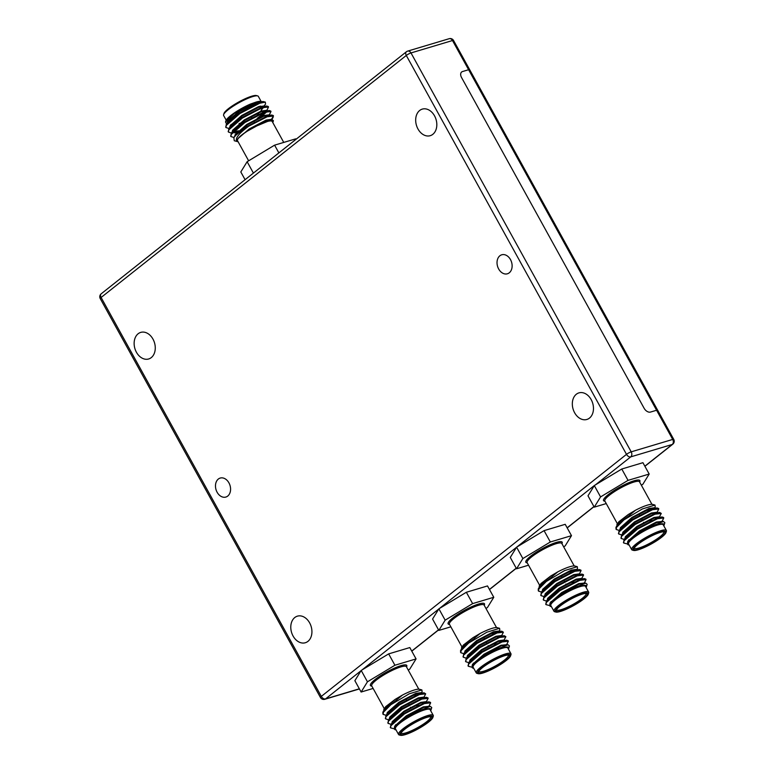 <?xml version="1.0" encoding="UTF-8"?>
<svg xmlns="http://www.w3.org/2000/svg" width="774" height="774" viewBox="0 0 774 774"><rect width="100%" height="100%" fill="white"/><g stroke="black" fill="none" stroke-linecap="round" stroke-linejoin="round"><path stroke-width="1.16" d="M673.757 439.4L657.648 410.21A3.773 0.716 151.1 0 0 656.594 410.249L468.618 69.718L462.513 71.547A5.66 3.667 51.6 0 0 461.681 71.972A5.66 3.667 51.6 0 0 461.536 77.506L644.142 408.304A5.66 3.667 51.6 0 0 650.489 412.068L656.594 410.249L650.489 412.068A5.66 3.667 51.6 0 1 644.142 408.304L461.536 77.506A5.66 3.667 51.6 0 1 461.681 71.972A5.66 3.667 51.6 0 1 462.513 71.547L468.618 69.718A3.773 0.716 -28.9 0 1 469.663 69.679L657.648 410.21A3.773 0.716 151.1 0 0 656.594 410.249L672.712 439.429A3.773 0.716 -28.9 0 1 673.757 439.4A3.773 3.773 0 0 1 672.799 444.179L644.906 466.296M606.245 503.574L594.248 507.154L600.576 496.918L628.043 480.364L649.183 474.046L642.865 484.272L641.365 485.182M627.424 522.837A19.814 3.783 151.1 0 0 630.171 521.657M646.474 512.233A19.814 3.783 151.1 0 0 648.641 510.54M627.308 543.929L623.709 543.009L623.979 540.91L637.641 529L657.484 518.715L663.763 517.951L662.022 521.492M624.221 539.43L621.222 538.501L621.493 536.411L635.154 524.491L654.998 514.207L661.277 513.452L658.626 518.328M657.89 517.903L656.284 519.151M621.735 534.921L618.736 533.992L619.006 531.902L632.668 519.993L652.511 509.708L658.79 508.944L657.049 512.485M655.404 513.404L653.798 514.642M631.632 526.881L629.31 527.791M619.248 530.422L616.249 529.493L616.52 527.404L624.008 519.838A23.588 4.499 151.1 0 0 615.94 527.442L616.733 525.962L635.502 510.24A20.753 3.957 -28.9 0 1 652.598 504.406L654.998 505.054L642.304 508.973L624.008 519.838M623.592 542.7L624.028 539.73L637.331 528.439L657.165 518.154L662.167 516.955L663.531 517.719M660.416 521.56L659.535 522.266M621.106 538.201L621.541 535.221L634.844 523.93L654.678 513.646L659.68 512.456L661.277 513.452M655.975 518.59L653.643 520.244M618.62 533.692L619.055 530.722L632.358 519.422L652.192 509.137L657.194 507.947L658.558 508.711M653.488 514.081L651.157 515.736M634.351 525.014L631.323 526.32M616.133 529.193L615.94 527.442M663.802 525.836A20.753 3.957 151.1 0 0 664.082 525.217A20.753 3.957 151.1 0 0 643.978 530.916A20.753 3.957 151.1 0 0 628.44 544.896A20.753 3.957 151.1 0 0 629.117 544.993M666.366 530.48L663.231 524.811A19.814 3.783 151.1 0 0 644.065 531.07A19.814 3.783 151.1 0 0 628.546 543.958L631.681 549.637A19.814 3.783 -28.9 0 1 647.199 536.75A19.814 3.783 -28.9 0 1 666.366 530.48A19.814 3.783 -28.9 0 1 666.395 531.312L666.008 532.531A18.866 3.599 151.1 0 0 647.732 537.717A18.866 3.599 151.1 0 0 633.606 550.43A18.866 3.599 151.1 0 0 638.211 549.801A18.866 3.599 151.1 0 0 655.443 541.548A18.866 3.599 151.1 0 0 666.008 532.531M633.606 550.43L632.358 550.091A19.814 3.783 -28.9 0 1 631.681 549.637M638.879 549.259A17.734 3.386 -28.9 0 1 633.916 548.698A17.734 3.386 -28.9 0 1 647.838 537.901A17.734 3.386 -28.9 0 1 664.382 531.883A17.734 3.386 -28.9 0 1 657.803 539.73A17.734 3.386 -28.9 0 1 638.879 549.259M628.343 544.877L627.946 542.032L644.994 528.971L663.434 521.473L664.866 522.692L664.082 525.217M649.444 510.201A20.753 3.957 -28.9 0 1 647.451 511.778M629.32 522.256A20.753 3.957 -28.9 0 1 626.766 523.33M617.149 525.323L616.878 524.569L618.842 521.763L628.353 514.458L635.502 510.24M625.092 524.637L626.911 524.017M652.676 509.64L653.807 508.615M654.562 507.986L655.23 506.951L654.998 505.054M634.254 548.002A16.796 3.202 151.1 0 0 634.322 548.176A16.796 3.202 151.1 0 0 638.995 548.002A16.796 3.202 151.1 0 0 655.655 539.817A16.796 3.202 151.1 0 0 663.724 531.941A16.796 3.202 151.1 0 0 663.618 531.796M653.44 520.331A14.909 2.844 151.1 0 0 649.947 521.25M629.32 534.263A14.909 2.844 151.1 0 0 629.243 534.476L628.478 536.933M627.521 542.797L627.83 541.229L639.459 530.925L656.381 522.015L661.77 521.502M625.015 538.211L625.344 536.721L636.973 526.417L653.895 517.506L659.225 516.79L659.535 517.351M659.284 517.129L658.955 517.883M622.528 533.702L622.857 532.212L634.486 521.918L651.408 513.007L656.739 512.282L657.049 512.843M656.797 512.62L656.139 513.83M628.585 529.155L626.998 529.619M620.042 529.203L620.371 527.713L632 517.409L648.922 508.499L654.253 507.773L654.562 508.344M654.194 508.508L653.653 509.321M626.098 524.646L624.512 525.111M617.555 524.695L618.842 521.763M627.946 542.032L639.769 531.486L656.691 522.576L663.434 521.473M629.552 539.797L628.691 539.904M625.363 538.927L625.373 537.998M624.028 539.73L626.011 536.672L637.283 526.978L654.204 518.077L662.167 516.955M659.564 517.4L659.477 518.077M629.117 534.863L628.42 535.028M622.876 534.428L622.886 533.499M621.541 535.221L623.525 532.164L634.796 522.479L651.718 513.568L659.68 512.456M657.078 512.901L656.991 513.568M627.308 530.18L625.934 530.529M620.39 529.919L620.4 528.99M619.055 530.722L621.038 527.665L632.31 517.97L649.231 509.06L657.194 507.947M654.591 508.392L654.504 509.069M624.821 525.681L623.447 526.02M617.904 525.42L617.846 524.917M616.733 525.962L618.552 523.156L628.353 514.458M649.183 474.046L642.923 462.688L621.774 469.015L594.297 485.55L325.535 698.912A3.773 2.448 -128.4 0 1 321.307 696.397L626.505 454.357A3.773 2.448 51.6 0 0 630.733 456.873L595.322 484.959M628.043 480.364L621.774 469.015M600.576 496.918L594.297 485.55M594.248 507.154L587.988 495.805L594.074 485.946M528.545 565.194L516.548 568.784L522.866 558.547L550.333 541.994L571.483 535.666L565.214 524.317L544.064 530.635L517.613 546.579M571.483 535.666L565.165 545.902L563.656 546.812M549.724 584.457A19.814 3.783 151.1 0 0 552.462 583.286M568.764 573.853A19.814 3.783 151.1 0 0 570.941 572.17M549.598 605.549L545.999 604.629L546.27 602.54L559.931 590.62L579.774 580.336L586.053 579.581L584.312 583.122M546.521 601.05L543.512 600.131L543.783 598.031L557.444 586.121L577.288 575.837L583.567 575.072L580.926 579.958M580.181 579.533L578.575 580.781M544.025 596.551L541.026 595.622L541.297 593.532L554.958 581.613L574.801 571.328L581.081 570.573L579.339 574.115M577.694 575.024L576.088 576.272M553.923 588.501L551.601 589.42M541.539 592.042L538.54 591.123L538.81 589.024L546.309 581.458A23.588 4.499 151.1 0 0 538.23 589.072L539.023 587.582L557.793 571.86A20.753 3.957 -28.9 0 1 574.889 566.036L577.288 566.674L564.594 570.593L546.309 581.458M545.883 604.33L546.328 601.35L559.621 590.059L579.465 579.774L584.467 578.584L585.821 579.349M582.706 583.18L581.835 583.896M543.396 599.821L543.841 596.851L557.135 585.56L576.978 575.276L581.98 574.076L583.335 574.84M578.265 580.21L575.933 581.864M540.91 595.322L541.355 592.342L554.648 581.051L574.492 570.767L579.494 569.577L580.848 570.332M575.779 575.711L573.447 577.356M556.641 586.644L553.613 587.94M538.423 590.814L538.23 589.072M586.102 587.466A20.753 3.957 151.1 0 0 586.382 586.837A20.753 3.957 151.1 0 0 566.268 592.536A20.753 3.957 151.1 0 0 550.73 606.516A20.753 3.957 151.1 0 0 551.407 606.613M588.656 592.11L585.531 586.431A19.814 3.783 151.1 0 0 566.355 592.7A19.814 3.783 151.1 0 0 550.836 605.578L553.971 611.257A19.814 3.783 -28.9 0 1 569.49 598.37A19.814 3.783 -28.9 0 1 588.656 592.11A19.814 3.783 -28.9 0 1 588.685 592.932L588.308 594.161A18.866 3.599 151.1 0 0 570.022 599.337A18.866 3.599 151.1 0 0 555.896 612.05A18.866 3.599 151.1 0 0 560.502 611.421A18.866 3.599 151.1 0 0 577.733 603.169A18.866 3.599 151.1 0 0 588.308 594.161M555.896 612.05L554.658 611.721A19.814 3.783 -28.9 0 1 553.971 611.257M561.179 610.889A17.734 3.386 -28.9 0 1 556.216 610.328A17.734 3.386 -28.9 0 1 570.128 599.531A17.734 3.386 -28.9 0 1 586.673 593.513A17.734 3.386 -28.9 0 1 580.094 601.359A17.734 3.386 -28.9 0 1 561.179 610.889M550.73 606.516L550.237 603.662L567.284 590.601L585.725 583.103L587.156 584.312L586.382 586.837M571.734 571.831A20.753 3.957 -28.9 0 1 569.741 573.399M551.61 583.877A20.753 3.957 -28.9 0 1 549.066 584.951M539.439 586.953L539.168 586.189L541.142 583.383L550.643 576.079L557.793 571.86M547.392 586.266L549.211 585.647M574.976 571.27L576.098 570.245M576.853 569.606L577.52 568.571L577.288 566.674M556.554 609.631A16.796 3.202 151.1 0 0 556.612 609.796A16.796 3.202 151.1 0 0 561.295 609.631A16.796 3.202 151.1 0 0 577.946 601.446A16.796 3.202 151.1 0 0 586.015 593.561A16.796 3.202 151.1 0 0 585.908 593.426M575.73 581.951A14.909 2.844 151.1 0 0 572.238 582.87M551.62 595.883A14.909 2.844 151.1 0 0 551.533 596.106L550.778 598.554M549.811 604.417L550.12 602.849L561.76 592.545L578.671 583.635L584.07 583.122M547.305 599.831L547.634 598.35L559.273 588.046L576.185 579.136L581.526 578.41L581.835 578.971M581.574 578.749L581.255 579.503M544.819 595.332L545.148 593.842L556.787 583.538L573.698 574.627L579.039 573.902L579.349 574.472M579.087 574.24L578.439 575.45M550.875 590.785L549.288 591.239M542.332 590.823L542.661 589.333L554.3 579.029L571.212 570.128L576.553 569.403L576.862 569.964M576.485 570.128L575.953 570.951M548.389 586.276L546.802 586.74M539.846 586.324L541.142 583.383M550.237 603.662L562.069 593.107L578.981 584.206L585.725 583.103M551.852 601.417L550.991 601.524M547.663 600.556L547.663 599.627M546.328 601.35L548.302 598.292L559.583 588.608L576.495 579.697L584.467 578.584M581.855 579.029L581.767 579.697M551.417 596.493L550.711 596.657M545.177 596.048L545.177 595.119M543.841 596.851L545.815 593.793L557.096 584.099L574.008 575.188L581.98 574.076M579.368 574.521L579.281 575.198M549.608 591.81L548.224 592.149M542.69 591.549L542.69 590.62M541.355 592.342L543.329 589.285L554.61 579.6L571.522 570.69L579.494 569.577M576.882 570.022L576.794 570.69M547.121 587.302L545.738 587.65M540.204 587.04L540.136 586.537M539.033 587.582L540.842 584.786L550.643 576.079M550.333 541.994L544.064 530.635M522.866 558.547L516.587 547.179M516.548 568.784L510.279 557.435L516.364 547.576M450.836 626.824L438.839 630.404L445.156 620.168L472.624 603.614L493.773 597.286L487.504 585.937L466.354 592.265L439.913 608.209M493.773 597.286L487.456 607.522L485.946 608.432M472.014 646.087A19.814 3.783 151.1 0 0 474.762 644.906M491.055 635.483A19.814 3.783 151.1 0 0 493.232 633.79M471.898 667.178L468.299 666.259L468.56 664.16L482.221 652.25L502.065 641.965L508.344 641.201L506.612 644.742M468.812 662.679L465.813 661.751L466.074 659.661L479.735 647.741L499.578 637.457L505.867 636.702L503.216 641.578M502.471 641.153L500.875 642.401M466.325 658.171L463.326 657.242L463.587 655.152L477.248 643.242L497.092 632.958L503.381 632.194L501.639 635.735M499.985 636.654L498.388 637.892M476.223 650.131L473.891 651.04M463.839 653.672L460.84 652.743L461.101 650.653L468.599 643.088A23.588 4.499 151.1 0 0 460.52 650.692L461.323 649.212L480.093 633.49A20.753 3.957 -28.9 0 1 497.189 627.656L499.578 628.304L486.885 632.213L468.599 643.088M468.173 665.95L468.618 662.979L481.912 651.689L501.755 641.404L506.757 640.204L508.112 640.969M505.006 644.81L504.126 645.516M465.687 661.451L466.132 658.471L479.425 647.18L499.269 636.896L504.271 635.706L505.867 636.702M500.565 641.84L498.224 643.494M463.2 656.942L463.645 653.972L476.939 642.672L496.782 632.387L501.784 631.197L503.381 632.194M498.079 637.331L495.737 638.985M478.932 648.264L475.913 649.57M460.714 652.443L460.52 650.692M508.392 649.086A20.753 3.957 151.1 0 0 508.673 648.467A20.753 3.957 151.1 0 0 488.558 654.165A20.753 3.957 151.1 0 0 473.02 668.146A20.753 3.957 151.1 0 0 473.698 668.243M510.956 653.73L507.821 648.061A19.814 3.783 151.1 0 0 488.646 654.32A19.814 3.783 151.1 0 0 473.127 667.207L476.262 672.877A19.814 3.783 -28.9 0 1 491.78 659.999A19.814 3.783 -28.9 0 1 510.956 653.73A19.814 3.783 -28.9 0 1 510.975 654.562L510.598 655.781A18.866 3.599 151.1 0 0 492.312 660.967A18.866 3.599 151.1 0 0 478.187 673.68A18.866 3.599 151.1 0 0 482.792 673.051A18.866 3.599 151.1 0 0 500.023 664.798A18.866 3.599 151.1 0 0 510.598 655.781M478.187 673.68L476.948 673.341A19.814 3.783 -28.9 0 1 476.262 672.877M483.469 672.509A17.734 3.386 -28.9 0 1 478.506 671.948A17.734 3.386 -28.9 0 1 492.419 661.151A17.734 3.386 -28.9 0 1 508.973 655.133A17.734 3.386 -28.9 0 1 502.394 662.979A17.734 3.386 -28.9 0 1 483.469 672.509M473.02 668.146L472.527 665.282L489.584 652.221L508.015 644.723L509.456 645.942L508.673 648.467M494.035 633.451A20.753 3.957 -28.9 0 1 492.041 635.028M473.901 645.506A20.753 3.957 -28.9 0 1 471.356 646.58M461.73 648.573L461.459 647.819L463.433 645.013L472.943 637.708L480.093 633.49M469.683 647.886L471.501 647.267M497.266 632.89L498.388 631.865M499.153 631.236L499.82 630.2L499.578 628.304M478.845 671.251A16.796 3.202 151.1 0 0 478.903 671.426A16.796 3.202 151.1 0 0 483.586 671.251A16.796 3.202 151.1 0 0 500.246 663.066A16.796 3.202 151.1 0 0 508.315 655.191A16.796 3.202 151.1 0 0 508.199 655.046M498.021 643.581A14.909 2.844 151.1 0 0 494.528 644.5M473.911 657.513A14.909 2.844 151.1 0 0 473.823 657.726L473.069 660.183M472.111 666.046L472.421 664.479L484.05 654.175L500.971 645.264L506.36 644.752M469.605 661.46L469.934 659.97L481.563 649.667L498.485 640.756L503.816 640.04L504.126 640.601M503.874 640.379L503.545 641.124M467.119 656.952L467.448 655.462L479.077 645.168L495.999 636.257L501.329 635.531L501.639 636.093M501.388 635.87L500.73 637.079M473.175 652.405L471.589 652.869M464.632 652.453L464.961 650.963L476.591 640.659L493.512 631.748L498.843 631.023L499.153 631.594M498.775 631.758L498.243 632.571M470.689 647.896L469.102 648.36M462.146 647.944L463.433 645.013M472.527 665.282L484.36 654.736L501.281 645.826L508.015 644.723M474.143 663.047L473.282 663.154M469.953 662.176L469.963 661.248M468.618 662.979L470.602 659.922L481.873 650.228L498.795 641.327L506.757 640.204M504.155 640.649L504.058 641.327M473.707 658.113L473.011 658.277M467.467 657.677L467.477 656.749M466.132 658.471L468.115 655.414L479.387 645.729L496.308 636.818L504.271 635.706M501.668 636.151L501.571 636.818M471.898 653.43L470.524 653.778M464.981 653.169L464.99 652.24M463.645 653.972L465.629 650.915L476.9 641.22L493.822 632.31L501.784 631.197M499.182 631.642L499.085 632.319M469.412 648.931L468.038 649.27M462.494 648.67L462.426 648.167M461.323 649.212L463.142 646.406L472.943 637.708M472.624 603.614L466.354 592.265M445.156 620.168L438.877 608.799M438.839 630.404L432.569 619.055L438.655 609.196M373.126 688.444L361.129 692.033L367.457 681.797L394.914 665.243L416.064 658.916L409.804 647.567L388.654 653.885L362.203 669.829M416.064 658.916L409.746 669.152L408.246 670.061M394.305 707.707A19.814 3.783 151.1 0 0 397.052 706.527M413.355 697.103A19.814 3.783 151.1 0 0 415.522 695.42M394.189 728.798L390.589 727.879L390.851 725.789L404.521 713.87L424.355 703.585L430.644 702.831L428.902 706.372M391.102 724.3L388.103 723.38L388.364 721.281L402.035 709.371L421.869 699.086L428.157 698.322L425.507 703.208M424.771 702.782L423.165 704.021M388.616 719.801L385.616 718.872L385.878 716.782L399.548 704.862L419.382 694.578L425.671 693.823L423.929 697.364M422.285 698.274L420.679 699.522M398.513 711.751L396.191 712.67M386.129 715.292L383.13 714.373L383.391 712.274L390.889 704.708A23.588 4.499 151.1 0 0 382.82 712.322L383.614 710.832L402.383 695.11A20.753 3.957 -28.9 0 1 419.479 689.286L421.878 689.924L409.175 693.843L390.889 704.708M390.473 727.579L390.909 724.599L404.212 713.309L424.046 703.024L429.048 701.834L430.412 702.589M427.296 706.43L426.416 707.146M387.987 723.071L388.422 720.101L401.725 708.8L421.559 698.516L426.561 697.326L427.925 698.09M422.856 703.46L420.514 705.114M385.5 718.572L385.936 715.592L399.239 704.301L419.073 694.017L424.075 692.827L425.671 693.823M420.369 698.961L418.028 700.605M401.232 709.893L398.204 711.19M383.014 714.063L382.82 712.322M430.683 710.716A20.753 3.957 151.1 0 0 430.963 710.087A20.753 3.957 151.1 0 0 410.859 715.786A20.753 3.957 151.1 0 0 395.321 729.766A20.753 3.957 151.1 0 0 395.998 729.863M433.247 715.36L430.112 709.681A19.814 3.783 151.1 0 0 410.946 715.95A19.814 3.783 151.1 0 0 395.427 728.827L398.562 734.507A19.814 3.783 -28.9 0 1 414.071 721.62A19.814 3.783 -28.9 0 1 433.247 715.36A19.814 3.783 -28.9 0 1 433.276 716.182L432.889 717.411A18.866 3.599 151.1 0 0 414.612 722.587A18.866 3.599 151.1 0 0 400.487 735.3A18.866 3.599 151.1 0 0 405.092 734.671A18.866 3.599 151.1 0 0 422.314 726.418A18.866 3.599 151.1 0 0 432.889 717.411M400.487 735.3L399.239 734.971A19.814 3.783 -28.9 0 1 398.562 734.507M405.76 734.139A17.734 3.386 -28.9 0 1 400.797 733.578A17.734 3.386 -28.9 0 1 414.709 722.781A17.734 3.386 -28.9 0 1 431.263 716.763A17.734 3.386 -28.9 0 1 424.684 724.609A17.734 3.386 -28.9 0 1 405.76 734.139M395.321 729.766L394.817 726.912L411.874 713.851L430.315 706.352L431.747 707.562L430.963 710.087M416.325 695.081A20.753 3.957 -28.9 0 1 414.332 696.648M396.201 707.126A20.753 3.957 -28.9 0 1 393.647 708.2M384.03 710.203L383.759 709.439L385.723 706.633L395.233 699.328L402.383 695.11M391.973 709.516L393.792 708.897M419.556 694.52L420.688 693.494M421.443 692.856L422.111 691.821L421.878 689.924M401.135 732.881A16.796 3.202 151.1 0 0 401.203 733.046A16.796 3.202 151.1 0 0 405.876 732.881A16.796 3.202 151.1 0 0 422.536 724.696A16.796 3.202 151.1 0 0 430.605 716.811A16.796 3.202 151.1 0 0 430.499 716.676M420.321 705.201A14.909 2.844 151.1 0 0 416.828 706.12M396.201 719.133A14.909 2.844 151.1 0 0 396.124 719.356L395.359 721.803M394.401 727.666L394.711 726.099L406.34 715.795L423.262 706.885L428.651 706.372M391.896 723.08L392.224 721.6L403.854 711.296L420.775 702.386L426.106 701.66L426.416 702.221M426.164 701.999L425.835 702.753M389.409 718.582L389.738 717.092L401.367 706.788L418.289 697.877L423.62 697.151L423.929 697.722M423.678 697.49L423.02 698.699M395.466 714.034L393.879 714.489M386.923 714.073L387.252 712.583L398.881 702.279L415.802 693.378L421.133 692.653L421.443 693.214M421.075 693.378L420.534 694.201M392.979 709.526L391.392 709.99M384.436 709.574L385.723 706.633M394.817 726.912L406.65 716.356L423.572 707.455L430.315 706.352M396.433 724.667L395.572 724.774M392.244 723.806L392.254 722.877M390.909 724.599L392.892 721.542L404.163 711.857L421.085 702.947L429.048 701.834M426.445 702.279L426.358 702.947M395.998 719.743L395.301 719.907M389.757 719.298L389.767 718.369M388.422 720.101L390.406 717.043L401.677 707.349L418.599 698.438L426.561 697.326M423.959 697.771L423.871 698.448M394.189 715.06L392.815 715.399M387.271 714.799L387.281 713.87M385.936 715.592L387.919 712.535L399.191 702.85L416.112 693.939L424.075 692.827M421.472 693.272L421.385 693.939M391.702 710.551L390.328 710.9M384.784 710.29L384.726 709.787M383.614 710.832L385.433 708.036L395.233 699.328M394.914 665.243L388.654 653.885M367.457 681.797L361.177 670.429M361.129 692.033L354.869 680.685L360.955 670.826M296.007 139.31L295.745 138.836L274.596 145.154L247.129 161.718L240.811 171.954L245.087 179.694M248.638 160.808L237.502 140.645A19.814 3.783 -28.9 0 1 247.022 131.348A19.814 3.783 -28.9 0 1 266.672 121.692A19.814 3.783 -28.9 0 1 272.196 121.489L283.748 142.416M261.457 109.231L265.54 104.103L265.337 102.11A23.588 4.499 151.1 0 0 265.279 102.091A23.588 4.499 151.1 0 0 255.12 104.432L239.582 112.985L226.289 124.275L225.853 127.255M260.867 113.797L263.208 112.143M268.278 106.773L266.914 106.009L261.912 107.199L242.078 117.484L228.775 128.774L228.34 131.754M232.548 132.277L238.45 130.767M243.529 128.881L245.939 127.855M263.353 118.296L265.695 116.651M270.765 111.272L269.4 110.508L264.398 111.708L244.565 121.992L231.262 133.283L230.826 136.263M273.251 115.781L271.887 115.016L266.885 116.206L247.051 126.491L235.964 135.131A23.588 4.499 -28.9 0 1 248.918 126.065C239.214 133.118 235.132 138.13 236.67 141.081A20.753 3.957 151.1 0 0 237.395 141.584A20.753 3.957 151.1 0 0 238.073 141.681M265.337 102.11L259.735 103.261L239.901 113.546L226.231 125.456L225.969 127.555L228.969 128.484M239.031 125.852L241.353 124.943M263.518 112.704L265.124 111.466M266.769 110.547L268.51 107.005L262.222 107.76L242.388 118.045L228.717 129.964L228.456 132.054L231.155 132.993M233.313 132.77L237.434 131.754M241.517 130.361L242.901 129.819M266.004 117.213L267.611 115.965M269.255 115.055L270.997 111.514L264.708 112.269L244.874 122.553L231.203 134.473L230.942 136.563L233.942 137.491M271.742 119.912L271.432 119.351L273.483 116.013L267.194 116.777L248.918 126.065M228.891 122.108A20.753 3.957 -28.9 0 1 227.943 122.215M225.524 122.031L225.911 120.773A20.753 3.957 -28.9 0 1 250.244 104.142L234.106 113.555L225.524 122.031L226.569 123.84M261.854 102.062C261.544 101.036 259.648 101.036 256.155 102.052L250.244 104.142M229.336 121.663A19.814 3.783 -28.9 0 1 228.388 121.741M261.099 101.394L258.322 96.363A19.814 3.783 151.1 0 0 257.636 95.899A19.814 3.783 151.1 0 0 252.798 96.556A19.814 3.783 151.1 0 0 234.706 105.225A19.814 3.783 151.1 0 0 223.609 114.678A19.814 3.783 151.1 0 0 223.628 115.51L226.192 120.154M223.609 114.678L223.986 113.459A18.866 3.599 -28.9 0 1 234.561 104.442A18.866 3.599 -28.9 0 1 251.792 96.189A18.866 3.599 -28.9 0 1 256.397 95.56L257.636 95.899M255.12 104.432L262.966 101.52L265.279 102.091M261.564 108.002L262.957 106.851M272.767 122.524A20.753 3.957 151.1 0 0 273.048 121.905A20.753 3.957 151.1 0 0 253.514 127.284L246.5 131.599C242.31 134.366 239.456 136.708 237.937 138.623L236.67 141.081M253.514 127.284L272.071 119.554L273.416 120.696L273.048 121.905M237.395 141.584L234.27 140.742L233.835 137.666L235.964 135.131M232.326 124.837A16.796 3.202 151.1 0 0 232.674 124.982L233.003 125.069M239.06 123.647A16.796 3.202 151.1 0 0 241.343 122.727M261.264 108.118A16.796 3.202 151.1 0 0 260.083 107.886M258.661 114.097A14.909 2.844 -28.9 0 1 256.475 115.877M243.936 123.163A14.909 2.844 -28.9 0 1 241.033 124.382M237.425 121.479A14.909 2.844 -28.9 0 1 246.296 115.616M262.966 101.52L256.465 102.623L239.543 111.524L228.272 121.218L227.624 123.472M230.952 124.45L231.813 124.343M261.128 110.324L264.311 106.454M266.914 106.009L258.951 107.122L242.03 116.032L230.758 125.717L228.775 128.774M230.12 127.052L230.11 127.981M235.654 128.59L237.028 128.242M261.448 116.419L266.314 112.269L266.798 110.963M269.4 110.508L261.438 111.63L244.516 120.541L233.245 130.226L231.262 133.283M232.606 131.561L232.597 132.489M269.197 116.139L269.284 115.461M271.887 115.016L263.924 116.129L247.003 125.04L235.731 134.734L233.835 137.666M272.071 119.554L266.411 120.638L246.5 131.599M256.155 102.052L239.234 110.963L227.604 121.266L227.275 122.756M264.031 106.048L258.642 106.56L241.72 115.471L230.091 125.775L229.762 127.265M236.718 127.681L238.305 127.217M257.22 118.383L266.401 111.069M266.769 110.905L266.459 110.343L261.128 111.069L244.207 119.97L232.577 130.274L232.248 131.764M234.793 132.944L236.476 132.789M239.205 132.18L239.776 132.025M268.346 116.39L268.888 115.568M269.255 115.413L268.946 114.842L263.615 115.568L246.693 124.479L235.064 134.782L234.735 136.272M271.432 119.351L266.101 120.076L249.18 128.977L237.937 138.623M247.129 161.718L253.408 173.086M274.596 145.154L278.872 152.904M449.172 38.7A3.773 2.786 -106.6 0 1 452.5 40.529L468.618 69.718A3.773 0.716 -28.9 0 1 469.663 69.679L453.554 40.49A3.773 3.773 0 0 0 449.172 38.7L407.656 51.113A3.773 3.773 0 0 0 406.389 51.771L101.2 293.801A3.773 2.448 51.6 0 0 101.104 297.487L321.307 696.397A3.773 0.716 -28.9 0 0 320.446 697.49A3.773 3.773 0 0 0 324.828 699.28A3.773 2.786 -106.6 0 0 325.535 698.912L359.349 688.802M432.83 134.318A13.864 10.226 73.4 0 1 430.218 135.692A13.864 10.226 73.4 0 1 416.451 125.33A13.864 10.226 73.4 0 1 422.275 109.115A13.864 10.226 73.4 0 1 435.385 117.609A13.864 10.226 73.4 0 1 432.83 134.318M151.278 357.598A13.864 10.226 73.4 0 1 148.676 358.972A13.864 10.226 73.4 0 1 134.908 348.61A13.864 10.226 73.4 0 1 140.733 332.394A13.864 10.226 73.4 0 1 153.833 340.879A13.864 10.226 73.4 0 1 151.278 357.598M307.936 641.375A13.864 10.226 73.4 0 1 305.324 642.739A13.864 10.226 73.4 0 1 291.556 632.387A13.864 10.226 73.4 0 1 297.38 616.162A13.864 10.226 73.4 0 1 310.49 624.657A13.864 10.226 73.4 0 1 307.936 641.375M589.478 418.095A13.864 10.226 73.4 0 1 586.876 419.46A13.864 10.226 73.4 0 1 573.099 409.107A13.864 10.226 73.4 0 1 578.923 392.882A13.864 10.226 73.4 0 1 592.033 401.377A13.864 10.226 73.4 0 1 589.478 418.095M509.273 272.796A9.907 7.305 73.4 0 1 507.415 273.783A9.907 7.305 73.4 0 1 497.576 266.382A9.907 7.305 73.4 0 1 501.736 254.801A9.907 7.305 73.4 0 1 511.101 260.857A9.907 7.305 73.4 0 1 509.273 272.796M227.73 496.076A9.907 7.305 73.4 0 1 225.863 497.053A9.907 7.305 73.4 0 1 216.033 489.661A9.907 7.305 73.4 0 1 220.193 478.071A9.907 7.305 73.4 0 1 229.549 484.137A9.907 7.305 73.4 0 1 227.73 496.076M651.921 504.319L639.508 481.834A19.814 3.783 151.1 0 0 633.993 482.028A19.814 3.783 151.1 0 0 614.343 491.693A19.814 3.783 151.1 0 0 604.823 500.981L604.804 500.952M604.949 501.204A20.753 3.957 -28.9 0 1 611.15 492.487A20.753 3.957 -28.9 0 1 634.109 480.78A20.753 3.957 -28.9 0 1 639.634 482.057M567.149 527.81L593.929 506.573M489.439 589.44L516.219 568.193M411.729 651.06L438.519 629.823M644.848 466.19L672.248 444.46A3.773 2.448 51.6 0 0 672.799 444.179M672.248 444.46L630.733 456.873A3.773 2.786 -106.6 0 0 631.197 451.842L672.712 439.429A3.773 2.786 -106.6 0 1 672.248 444.46M574.211 565.939L561.808 543.464A19.814 3.783 151.1 0 0 556.283 543.658A19.814 3.783 151.1 0 0 536.634 553.313A19.814 3.783 151.1 0 0 527.113 562.611L539.604 585.231M527.239 562.833A20.753 3.957 -28.9 0 1 533.45 554.116A20.753 3.957 -28.9 0 1 556.4 542.4A20.753 3.957 -28.9 0 1 561.924 543.687M496.511 627.559L484.098 605.084A19.814 3.783 151.1 0 0 478.584 605.278A19.814 3.783 151.1 0 0 458.924 614.943A19.814 3.783 151.1 0 0 449.413 624.231L449.394 624.202M449.53 624.454A20.753 3.957 -28.9 0 1 455.741 615.736A20.753 3.957 -28.9 0 1 478.69 604.02A20.753 3.957 -28.9 0 1 484.224 605.307M418.802 689.189L406.389 666.714A19.814 3.783 151.1 0 0 400.874 666.907A19.814 3.783 151.1 0 0 381.224 676.563A19.814 3.783 151.1 0 0 371.704 685.861L371.684 685.832M371.83 686.083A20.753 3.957 -28.9 0 1 378.031 677.366A20.753 3.957 -28.9 0 1 400.99 665.65A20.753 3.957 -28.9 0 1 406.514 666.936M406.389 51.771A3.773 2.448 -128.4 0 0 406.292 55.457A3.773 0.716 -28.9 0 1 410.994 52.942L631.197 451.842A3.773 0.716 -28.9 0 0 626.505 454.357L406.292 55.457L101.104 297.487A3.773 0.716 -28.9 0 0 100.243 298.59L320.446 697.49M453.554 40.49A3.773 0.716 -28.9 0 0 452.5 40.529L410.994 52.942A3.773 2.786 -106.6 0 0 407.656 51.113M617.304 523.601L604.823 500.981M663.763 517.951L663.453 517.39M658.79 508.944L658.481 508.383M623.709 543.009L623.399 542.439M621.222 538.501L620.912 537.94M618.736 533.992L618.426 533.431M616.249 529.493L615.94 528.932M661.712 521.289L662.022 521.85M593.987 506.68L567.207 527.916M516.287 568.3L489.497 589.546M438.577 629.93L411.787 651.166M586.053 579.581L585.744 579.02M583.567 575.072L583.257 574.511M581.081 570.573L580.771 570.012M545.999 604.629L545.689 604.068M543.512 600.131L543.203 599.56M541.026 595.622L540.716 595.061M538.54 591.113L538.23 590.552M584.012 582.919L584.322 583.48M461.894 646.851L449.413 624.231M508.354 641.201L508.034 640.64M468.299 666.259L467.98 665.688M465.813 661.751L465.493 661.189M463.326 657.242L463.007 656.681M460.84 652.743L460.52 652.182M506.302 644.539L506.612 645.1M384.185 708.481L371.704 685.861M430.644 702.831L430.334 702.27M428.157 698.322L427.848 697.761M390.589 727.879L390.28 727.318M388.103 723.371L387.793 722.81M385.616 718.872L385.307 718.311M383.13 714.363L382.82 713.802M428.593 706.169L428.902 706.73M399.945 703.837L400.264 704.408M402.432 708.345L402.751 708.907M406.427 699.967L406.737 700.528M408.914 704.466L409.233 705.037M410.472 707.281L410.781 707.842M225.66 126.994L225.969 127.555M228.146 131.493L228.456 132.054M230.633 136.001L230.942 136.563M268.201 106.444L268.51 107.005M270.687 110.953L270.997 111.514M273.174 115.452L273.483 116.013M261.341 108.079L261.031 107.518M260.528 106.599L260.219 106.038M258.477 102.894L258.042 102.1M230.081 120.957L229.772 120.386M264.282 106.396L263.973 105.835M226.289 124.275L228.272 121.218M271.742 119.554L273.145 117.387M254.559 122.727L254.24 122.157M252.072 118.219L251.753 117.658M248.057 126.568L247.757 126.036M245.59 122.099L245.271 121.528M101.2 293.801A3.773 3.773 0 0 0 100.243 298.59M359.426 688.937L324.828 699.28M477.655 642.217L477.964 642.778M480.141 646.725L480.451 647.287M484.137 638.337L484.447 638.908M486.623 642.846L486.933 643.407M488.171 645.651L488.481 646.222M555.364 580.587L555.674 581.158M557.851 585.096L558.16 585.657M561.847 576.717L562.156 577.278M564.333 581.216L564.643 581.787M565.881 584.031L566.191 584.593M633.064 518.967L633.384 519.528M635.551 523.476L635.87 524.037M639.547 515.087L639.866 515.658M642.033 519.596L642.352 520.157M643.591 522.402L643.9 522.972"/></g></svg>
